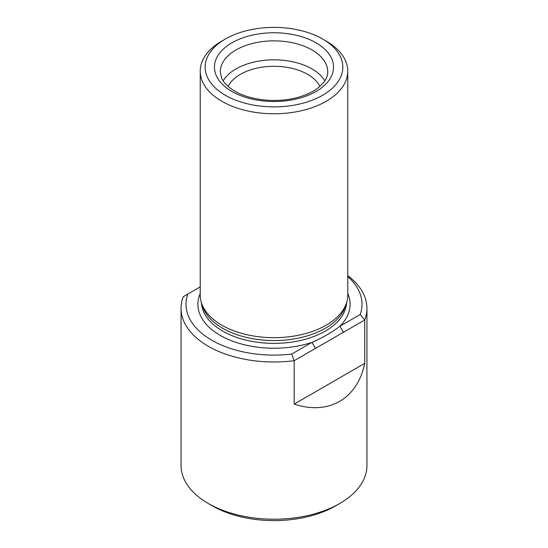 <?xml version="1.0" encoding="UTF-8"?>
<svg xmlns="http://www.w3.org/2000/svg" width="548" height="548" viewBox="0 0 548 548"><rect width="100%" height="100%" fill="white"/><g stroke="black" fill="none" stroke-linecap="round" stroke-linejoin="round"><path stroke-width="0.82" d="M200.226 286.885L187.8 294.064A88.002 50.806 0 0 0 291.714 354.056L311.976 342.363C322.738 337.657 332.061 332.273 339.945 326.218L360.2 314.518A88.002 50.806 0 0 0 347.775 276.589M187.8 294.064L183.272 296.674A92.941 53.663 0 0 0 181.059 308.319A92.941 53.663 0 0 0 208.281 346.268A92.941 53.663 0 0 0 294.18 360.7L291.714 354.056M360.2 314.518L364.728 319.97L294.18 360.7L294.18 404.102C328.725 415.514 357.337 398.992 364.728 363.372L364.728 319.97A92.941 53.663 0 0 0 366.941 308.319A92.941 53.663 0 0 0 347.775 275.685M181.059 308.319L181.059 465.553A92.941 53.663 0 0 0 208.281 503.496A92.941 53.663 0 0 0 339.719 503.496A92.941 53.663 0 0 0 366.941 465.553L366.941 308.319M212.384 505.866L208.281 503.496L212.384 505.866A87.132 50.306 0 0 0 335.616 505.866L339.719 503.496M200.226 71.172L200.226 295.091A73.775 42.593 0 0 0 201.561 303.16A73.775 42.593 0 0 0 221.837 325.204A73.775 42.593 0 0 0 295.619 335.808A73.775 42.593 0 0 0 346.439 303.16A73.775 42.593 0 0 0 347.775 295.091L347.775 71.172A73.775 42.593 180 0 1 302.229 110.525A73.775 42.593 180 0 1 221.837 101.291A73.775 42.593 180 0 1 200.226 71.172A73.775 42.593 180 0 1 221.837 41.059L225.324 39.038A68.836 39.744 180 0 1 322.676 39.038L322.676 39.038A68.836 39.744 180 0 1 322.676 95.242A68.836 39.744 180 0 1 225.324 95.242A68.836 39.744 180 0 1 225.324 39.038M201.561 303.16L202.705 306.572A72.61 41.922 0 0 0 222.659 328.273A72.61 41.922 0 0 0 295.276 338.712A72.61 41.922 0 0 0 345.295 306.572L346.439 303.16M326.163 41.059L322.676 39.038L326.163 41.059A73.775 42.593 180 0 1 347.775 71.172M319.854 86.461A47.566 27.462 0 0 0 274 66.301A47.566 27.462 0 0 0 228.146 86.461M324.848 80.837A53.731 31.024 0 0 0 274 59.835A53.731 31.024 0 0 0 223.152 80.837M294.18 404.102L364.728 363.372M347.775 293.516A76.097 43.936 0 0 1 339.945 326.218L343.432 332.266M315.47 348.412L311.976 342.363A76.097 43.936 0 0 1 220.193 335.355A76.097 43.936 0 0 1 200.226 293.516M201.424 302.722A72.61 41.922 0 0 0 222.659 331.088A72.61 41.922 0 0 0 300.756 340.418A72.61 41.922 0 0 0 346.576 302.722M231.9 91.448A59.54 34.373 0 0 0 331.513 76.042A59.54 34.373 0 0 0 258.588 33.935A59.54 34.373 0 0 0 231.9 91.448M327.731 71.884A53.731 31.024 0 0 0 274 40.86A53.731 31.024 0 0 0 220.269 71.884L221.563 77.898C223.536 82.632 227.947 87.057 234.804 91.16C249.552 99.962 274.801 103.017 294.927 98.113C303.989 95.955 311.428 92.763 317.237 88.543C324.402 83.001 327.903 77.446 327.731 71.884"/></g></svg>
